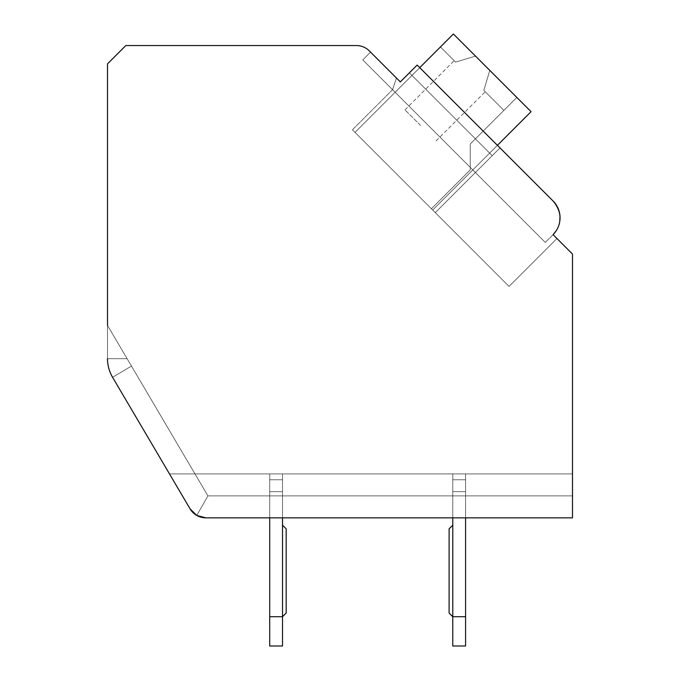 <?xml version="1.0" encoding="UTF-8"?>
<svg xmlns="http://www.w3.org/2000/svg" width="680" height="680" viewBox="0 0 680 680"><rect width="100%" height="100%" fill="white"/><g stroke="black" fill="none" stroke-linecap="round" stroke-linejoin="round"><path stroke-width="0.51" stroke-dasharray="3.4 2.55" d="M107.508 63.86L107.508 358.7A36.609 36.609 0 0 0 112.574 377.281L190.069 508.844A18.309 18.309 0 0 0 205.844 517.854L572.492 517.854L572.492 254.056L553.078 234.643A23.8 23.8 0 0 0 553.078 200.982L417.154 65.067L400.325 81.897L369.342 50.915A18.309 18.309 0 0 0 356.405 45.552L125.817 45.552L107.508 63.86M107.508 325.397L127.109 358.675L107.508 325.397L127.109 358.675L107.508 325.397L127.109 358.675L107.508 325.397L127.109 358.675L107.508 325.397L107.508 358.7A36.609 36.609 0 0 0 112.574 377.281A36.609 36.609 0 0 1 107.508 358.7A36.609 36.609 0 0 0 112.574 377.281A36.609 36.609 0 0 1 107.508 358.7A36.609 36.609 0 0 0 112.574 377.281A36.609 36.609 0 0 1 107.508 358.7A36.609 36.609 0 0 0 112.574 377.281A36.609 36.609 0 0 1 107.508 358.7A36.609 36.609 0 0 0 112.574 377.281A36.609 36.609 0 0 1 107.508 358.7A36.609 36.609 0 0 0 112.574 377.281A36.609 36.609 0 0 1 107.508 358.7A36.609 36.609 0 0 0 112.574 377.281A36.609 36.609 0 0 1 107.508 358.7A36.609 36.609 0 0 0 112.574 377.281A36.609 36.609 0 0 1 107.508 358.7A36.609 36.609 0 0 0 112.574 377.281A36.609 36.609 0 0 1 107.508 358.7L127.109 358.675L107.508 325.397L107.508 358.7L127.109 358.675L131.487 366.087L107.508 325.397L107.508 358.7L127.109 358.675L207.935 495.89L196.758 515.44L205.844 517.854L572.492 517.854L572.492 473.917L169.498 473.917L190.069 508.844A18.309 18.309 0 0 0 205.844 517.854L196.758 515.44L190.069 508.844L112.574 377.281L190.069 508.844L112.574 377.281L190.069 508.844L112.574 377.281L190.069 508.844L112.574 377.281L190.069 508.844L112.574 377.281L190.069 508.844L112.574 377.281L190.069 508.844L112.574 377.281L190.069 508.844L112.574 377.281L190.069 508.844L196.758 515.44L205.844 517.854L196.758 515.44L190.069 508.844A18.309 18.309 0 0 0 205.844 517.854L196.758 515.44L205.844 517.854L196.758 515.44L190.069 508.844L196.758 515.44L205.844 517.854L196.758 515.44L190.069 508.844A18.309 18.309 0 0 0 205.844 517.854L196.758 515.44L205.844 517.854L196.758 515.44L190.069 508.844A18.309 18.309 0 0 0 205.844 517.854L196.758 515.44L205.844 517.854L572.492 517.854L572.492 473.917L194.998 473.917L107.508 325.397L107.508 358.7L127.109 358.675L207.935 495.89L572.492 495.89L572.492 473.917L194.998 473.917L207.935 495.89L107.508 325.397L107.508 358.7L127.109 358.675L207.935 495.89L196.758 515.44L190.069 508.844L196.758 515.44L205.844 517.854L572.492 517.854L572.492 473.917L194.998 473.917L107.508 325.397L107.508 358.7L127.109 358.675L207.935 495.89L196.758 515.44L190.069 508.844A18.309 18.309 0 0 0 205.844 517.854L572.492 517.854L572.492 473.917L194.998 473.917L107.508 325.397L107.508 358.7L127.109 358.675L207.935 495.89L107.508 325.397L107.508 358.7L127.109 358.675L207.935 495.89L196.758 515.44L205.844 517.854L572.492 517.854L572.492 473.917L169.498 473.917L572.492 473.917L194.998 473.917L107.508 325.397L107.508 358.7L127.109 358.675L207.935 495.89L572.492 495.89L572.492 517.854L572.492 473.917L194.998 473.917L107.508 325.397L127.109 358.675L107.508 358.7M409.385 72.837L400.325 81.897L417.154 65.067L400.325 81.897L417.154 65.067L400.325 81.897L417.154 65.067L400.325 81.897L417.154 65.067L400.325 81.897L417.154 65.067L400.325 81.897L417.154 65.067L400.325 81.897L417.154 65.067L400.325 81.897L417.154 65.067L500.004 147.908L492.235 155.678L409.385 72.837L492.235 155.678L500.004 147.908L492.235 155.678L409.385 72.837L492.235 155.678L500.004 147.908L492.235 155.678L409.385 72.837L492.235 155.678L500.004 147.908L492.235 155.678L409.385 72.837L492.235 155.678L500.004 147.908L492.235 155.678L409.385 72.837L492.235 155.678L500.004 147.908L492.235 155.678L409.385 72.837L492.235 155.678L500.004 147.908L492.235 155.678L409.385 72.837L492.235 155.678L500.004 147.908L492.235 155.678L409.385 72.837L492.235 155.678L500.004 147.908L417.154 65.067L553.078 200.982L417.154 65.067L553.078 200.982L417.154 65.067L553.078 200.982L417.154 65.067L553.078 200.982L417.154 65.067L553.078 200.982L417.154 65.067L553.078 200.982L417.154 65.067L553.078 200.982L417.154 65.067L553.078 200.982L417.154 65.067L553.078 200.982L417.154 65.067L553.078 200.982L417.154 65.067L553.078 200.982L417.154 65.067L500.004 147.908L492.235 155.678L409.385 72.837L417.154 65.067L409.385 72.837L417.154 65.067L409.385 72.837L417.154 65.067L409.385 72.837L417.154 65.067L409.385 72.837L417.154 65.067L409.385 72.837L417.154 65.067L409.385 72.837L417.154 65.067L409.385 72.837L417.154 65.067L409.385 72.837L417.154 65.067L553.078 200.982L417.154 65.067L409.385 72.837L492.235 155.678L500.004 147.908L435.276 212.636L509.065 286.416L556.954 238.527L553.078 234.643A23.8 23.8 0 0 0 553.078 200.982C562.258 213.393 562.258 224.612 553.078 234.643A23.8 23.8 0 0 0 553.078 200.982C562.258 213.393 562.258 224.612 553.078 234.643A23.8 23.8 0 0 0 553.078 200.982A23.8 23.8 0 0 1 553.078 234.643C562.258 224.612 562.258 213.393 553.078 200.982A23.8 23.8 0 0 1 553.078 234.643A23.8 23.8 0 0 0 553.078 200.982C562.258 213.393 562.258 224.612 553.078 234.643A23.8 23.8 0 0 0 553.078 200.982A23.8 23.8 0 0 1 553.078 234.643C562.258 224.612 562.258 213.393 553.078 200.982A23.8 23.8 0 0 1 553.078 234.643A23.8 23.8 0 0 0 553.078 200.982C562.258 213.393 562.258 224.612 553.078 234.643A23.8 23.8 0 0 0 553.078 200.982A23.8 23.8 0 0 1 553.078 234.643C562.258 224.612 562.258 213.393 553.078 200.982A23.8 23.8 0 0 1 553.078 234.643A23.8 23.8 0 0 0 553.078 200.982C562.258 213.393 562.258 224.612 553.078 234.643A23.8 23.8 0 0 0 553.078 200.982C562.258 213.393 562.258 224.612 553.078 234.643L545.309 242.411L553.078 234.643L556.954 238.527L553.078 234.643A23.8 23.8 0 0 0 553.078 200.982L417.154 65.067L400.325 81.897L396.449 78.013L400.325 81.897L396.449 78.013L400.325 81.897L396.449 78.013L400.325 81.897L396.449 78.013L400.325 81.897L396.449 78.013L400.325 81.897L396.449 78.013L400.325 81.897L396.449 78.013L400.325 81.897L396.449 78.013L392.564 89.658L396.449 78.013L392.564 89.658L396.449 78.013L392.564 89.658L396.449 78.013L392.564 89.658L396.449 78.013L392.564 89.658L396.449 78.013L392.564 89.658L396.449 78.013L392.564 89.658L396.449 78.013L392.564 89.658L396.449 78.013L392.564 89.658L396.449 78.013L400.325 81.897L370.558 52.122L362.788 59.891L545.309 242.411L362.788 59.891L545.309 242.411L362.788 59.891L545.309 242.411L362.788 59.891L545.309 242.411L362.788 59.891L545.309 242.411L362.788 59.891L545.309 242.411L362.788 59.891L545.309 242.411L362.788 59.891L545.309 242.411L362.788 59.891L370.558 52.122L362.788 59.891L370.558 52.122L362.788 59.891L370.558 52.122L362.788 59.891L370.558 52.122L362.788 59.891L370.558 52.122L362.788 59.891L370.558 52.122L362.788 59.891L370.558 52.122L362.788 59.891L370.558 52.122L400.325 81.897L370.558 52.122M556.58 205.453L558.943 210.647M559.385 212.262L559.98 216.078M559.776 221.365L558.442 226.406M557.855 227.792L556.121 230.902M392.564 89.658L352.435 129.786L509.065 286.416L352.435 129.786L509.065 286.416L352.435 129.786L509.065 286.416L352.435 129.786L509.065 286.416L352.435 129.786L509.065 286.416L352.435 129.786L509.065 286.416L352.435 129.786L509.065 286.416L352.435 129.786L392.564 89.658M492.235 155.678L435.276 212.636L509.065 286.416L435.276 212.636L492.235 155.678M419.747 67.66L355.019 132.379L432.692 210.043L531.071 111.665L453.398 34L440.453 46.945L455.591 62.075L475.515 56.117L489.796 70.397L483.829 90.321L503.888 110.372L483.829 90.321L503.888 110.372L516.825 97.427L489.796 70.397L516.825 97.427L503.888 110.372L483.829 90.321L485.248 91.732L483.829 90.321L489.796 70.397L475.515 56.117L455.591 62.075L454.18 60.665L455.591 62.075L475.515 56.117L516.825 97.427L489.796 70.397L483.829 90.321L485.248 91.732L483.829 90.321L489.796 70.397L453.398 34L440.453 46.945L455.591 62.075L475.515 56.117L489.796 70.397L483.829 90.321L503.888 110.372L516.825 97.427L470.228 144.032L470.228 169.915L431.392 208.751L432.692 210.043L531.071 111.665L516.825 97.427L470.228 144.032L470.228 169.915L431.392 208.751L355.019 132.379L432.692 210.043L355.019 132.379L453.398 34L440.453 46.945L453.398 34L531.071 111.665L489.796 70.397L483.829 90.321L503.888 110.372L516.825 97.427L470.228 144.032L470.228 169.915L431.392 208.751L432.692 210.043L531.071 111.665L516.825 97.427L470.228 144.032L470.228 169.915L431.392 208.751L432.692 210.043L355.019 132.379L432.692 210.043L531.071 111.665L516.825 97.427L470.228 144.032L470.228 169.915L431.392 208.751L432.692 210.043L531.071 111.665L516.825 97.427L470.228 144.032L470.228 169.915L431.392 208.751L432.692 210.043L355.019 132.379L432.692 210.043L531.071 111.665L489.796 70.397L483.829 90.321L485.248 91.732L483.829 90.321L489.796 70.397L453.398 34L531.071 111.665L453.398 34L440.453 46.945L455.591 62.075L475.515 56.117L489.796 70.397L483.829 90.321L503.888 110.372L516.825 97.427L470.228 144.032L470.228 169.915L431.392 208.751L432.692 210.043L531.071 111.665L516.825 97.427L470.228 144.032L470.228 169.915L431.392 208.751L432.692 210.043L355.019 132.379L432.692 210.043L531.071 111.665L489.796 70.397L483.829 90.321L503.888 110.372L516.825 97.427L470.228 144.032L470.228 169.915L431.392 208.751L432.692 210.043L531.071 111.665L516.825 97.427L470.228 144.032L470.228 169.915L431.392 208.751L432.692 210.043L355.019 132.379L432.692 210.043L531.071 111.665L516.825 97.427L503.888 110.372L516.825 97.427L489.796 70.397L483.829 90.321L485.248 91.732L483.829 90.321L489.796 70.397L475.515 56.117L455.591 62.075L475.515 56.117L489.796 70.397L453.398 34L531.071 111.665L516.825 97.427L470.228 144.032L470.228 169.915L431.392 208.751L432.692 210.043L531.071 111.665L489.796 70.397L483.829 90.321L503.888 110.372L516.825 97.427L470.228 144.032L470.228 169.915L431.392 208.751L432.692 210.043L355.019 132.379L432.692 210.043L531.071 111.665L516.825 97.427L470.228 144.032L470.228 169.915L431.392 208.751L432.692 210.043L531.071 111.665L489.796 70.397L483.829 90.321L503.888 110.372L516.825 97.427L470.228 144.032L470.228 169.915L431.392 208.751L432.692 210.043L355.019 132.379L432.692 210.043L531.071 111.665L516.825 97.427L470.228 144.032L470.228 169.915L431.392 208.751L432.692 210.043L531.071 111.665L516.825 97.427L470.228 144.032L470.228 169.915L431.392 208.751L432.692 210.043L531.071 111.665L516.825 97.427L470.228 144.032L470.228 169.915L431.392 208.751L432.692 210.043L355.019 132.379L432.692 210.043L531.071 111.665L516.825 97.427L470.228 144.032L470.228 169.915L431.392 208.751L432.692 210.043L497.412 145.325M556.954 238.527L509.065 286.416L556.954 238.527L509.065 286.416L556.954 238.527L509.065 286.416L556.954 238.527L509.065 286.416L556.954 238.527L509.065 286.416L556.954 238.527L509.065 286.416L556.954 238.527L509.065 286.416L556.954 238.527L509.065 286.416L556.954 238.527L509.065 286.416L435.276 212.636L500.004 147.908M420.521 125.392L404.991 109.854L420.521 125.392M475.515 56.117L531.071 111.665L453.398 34L440.453 46.945L453.398 34L531.071 111.665L453.398 34L440.453 46.945L455.591 62.075L454.18 60.665L455.591 62.075L454.18 60.665L455.591 62.075L454.18 60.665L455.591 62.075L454.18 60.665L455.591 62.075L475.515 56.117L453.398 34L531.071 111.665L453.398 34L440.453 46.945L455.591 62.075L454.18 60.665L455.591 62.075L475.515 56.117L453.398 34L531.071 111.665L453.398 34L440.453 46.945L453.398 34L531.071 111.665L453.398 34L440.453 46.945L455.591 62.075L454.18 60.665L455.591 62.075L475.515 56.117L455.591 62.075L454.18 60.665L455.591 62.075L475.515 56.117L453.398 34L355.019 132.379L453.398 34L355.019 132.379L453.398 34L475.515 56.117L455.591 62.075L440.453 46.945L453.398 34L355.019 132.379L453.398 34L475.515 56.117L453.398 34L440.453 46.945L455.591 62.075L475.515 56.117L453.398 34L355.019 132.379L453.398 34L482.656 63.257L475.515 56.117L455.591 62.075L440.453 46.945L455.591 62.075L440.453 46.945L453.398 34L355.019 132.379L453.398 34L475.515 56.117L453.398 34L440.453 46.945L455.591 62.075L475.515 56.117L489.796 70.397L453.398 34L355.019 132.379L453.398 34L531.071 111.665L453.398 34L489.796 70.397L475.515 56.117L455.591 62.075L440.453 46.945L455.591 62.075L440.453 46.945L453.398 34L355.019 132.379L453.398 34L475.515 56.117L453.398 34L440.453 46.945L455.591 62.075L475.515 56.117L489.796 70.397L475.515 56.117M553.078 234.643L545.309 242.411L553.078 234.643M432.692 210.043L531.071 111.665L432.692 210.043M516.825 97.427L482.656 63.257L516.825 97.427L503.888 110.372L483.829 90.321L489.796 70.397L516.825 97.427L489.796 70.397L483.829 90.321L503.888 110.372L516.825 97.427L489.796 70.397L516.825 97.427L503.888 110.372L483.829 90.321L503.888 110.372L483.829 90.321L489.796 70.397L516.825 97.427L489.796 70.397L483.829 90.321L503.888 110.372L516.825 97.427M483.829 90.321L503.888 110.372L483.829 90.321M440.453 46.945L455.591 62.075L440.453 46.945M355.019 132.379L453.398 34L355.019 132.379M112.574 377.281L131.487 366.087L112.574 377.281L131.487 366.087L112.574 377.281L131.487 366.087L112.574 377.281L131.487 366.087L112.574 377.281L131.487 366.087L112.574 377.281L131.487 366.087L112.574 377.281L131.487 366.087L112.574 377.281L131.487 366.087L112.574 377.281L131.487 366.087L112.574 377.281L190.069 508.844A18.309 18.309 0 0 0 205.844 517.854L572.492 517.854L572.492 473.917L572.492 517.854L572.492 473.917L572.492 495.89L572.492 473.917L572.492 495.89L207.935 495.89L572.492 495.89L207.935 495.89L572.492 495.89L207.935 495.89L572.492 495.89L207.935 495.89L572.492 495.89L572.492 517.854L572.492 473.917L169.498 473.917L572.492 473.917L194.998 473.917L207.935 495.89L572.492 495.89L572.492 473.917L194.998 473.917L131.487 366.087L207.935 495.89L196.758 515.44L190.069 508.844A18.309 18.309 0 0 0 205.844 517.854L572.492 517.854L572.492 473.917L169.498 473.917L572.492 473.917L194.998 473.917L207.935 495.89L196.758 515.44L205.844 517.854L572.492 517.854L572.492 473.917L194.998 473.917L207.935 495.89L572.492 495.89L572.492 473.917L169.498 473.917L572.492 473.917L169.498 473.917L572.492 473.917L194.998 473.917L207.935 495.89L196.758 515.44L190.069 508.844A18.309 18.309 0 0 0 205.844 517.854L572.492 517.854L572.492 473.917L194.998 473.917L207.935 495.89L196.758 515.44L190.069 508.844A18.309 18.309 0 0 0 205.844 517.854L572.492 517.854L572.492 473.917L169.498 473.917L572.492 473.917L169.498 473.917L572.492 473.917L194.998 473.917L207.935 495.89L572.492 495.89L572.492 517.854L572.492 473.917L194.998 473.917L207.935 495.89L196.758 515.44L190.069 508.844A18.309 18.309 0 0 0 205.844 517.854L572.492 517.854L572.492 473.917L169.498 473.917M190.069 508.844A18.309 18.309 0 0 0 205.844 517.854A18.309 18.309 0 0 1 190.069 508.844L196.758 515.44L190.069 508.844A18.309 18.309 0 0 0 205.844 517.854A18.309 18.309 0 0 1 190.069 508.844A18.309 18.309 0 0 0 205.844 517.854A18.309 18.309 0 0 1 190.069 508.844L196.758 515.44L207.935 495.89L572.492 495.89L207.935 495.89L572.492 495.89L207.935 495.89L572.492 495.89L572.492 473.917L572.492 517.854L572.492 473.917L572.492 517.854L572.492 473.917L572.492 517.854L205.844 517.854L572.492 517.854M465.579 473.917L452.769 473.917L465.579 473.917L452.769 473.917L465.579 473.917L465.579 479.774L452.769 479.774L452.769 646L452.769 479.774L452.769 616.709L452.769 525.181L452.769 616.709L465.579 616.709L465.579 646L465.579 616.709L452.769 616.709L449.106 613.045L449.106 528.836L452.769 525.181L449.106 528.836L449.106 613.045L452.769 616.709L452.769 646L465.579 646L452.769 646L452.769 479.774L452.769 616.709L452.769 525.181L452.769 616.709L465.579 616.709L465.579 646L465.579 616.709L452.769 616.709L449.106 613.045L449.106 528.836L452.769 525.181L449.106 528.836L449.106 613.045L452.769 616.709L452.769 646L465.579 646L452.769 646L452.769 479.774L452.769 616.709L452.769 525.181L452.769 616.709L465.579 616.709L465.579 646L465.579 616.709L452.769 616.709L449.106 613.045L449.106 528.836L452.769 525.181L449.106 528.836L449.106 613.045L452.769 616.709L452.769 646L465.579 646L452.769 646L452.769 479.774L452.769 616.709L452.769 525.181L452.769 616.709L465.579 616.709L465.579 646L465.579 616.709L452.769 616.709L449.106 613.045L449.106 528.836L452.769 525.181L449.106 528.836L449.106 613.045L452.769 616.709L452.769 646L465.579 646L452.769 646L452.769 479.774L452.769 616.709L452.769 525.181L452.769 616.709L465.579 616.709L465.579 646L465.579 616.709L452.769 616.709L449.106 613.045L449.106 528.836L452.769 525.181L449.106 528.836L449.106 613.045L452.769 616.709L452.769 646L465.579 646L452.769 646L452.769 479.774L452.769 616.709L452.769 525.181L452.769 616.709L465.579 616.709L465.579 646L465.579 616.709L452.769 616.709L449.106 613.045L449.106 528.836L452.769 525.181L449.106 528.836L449.106 613.045L452.769 616.709L452.769 646L465.579 646L452.769 646L452.769 479.774L452.769 616.709L452.769 525.181L452.769 616.709L465.579 616.709L465.579 646L465.579 616.709L452.769 616.709L449.106 613.045L449.106 528.836L452.769 525.181L449.106 528.836L449.106 613.045L452.769 616.709L452.769 646L465.579 646L452.769 646L452.769 473.917L452.769 479.774L465.579 479.774L465.579 491.674L452.769 491.674L452.769 616.709L452.769 525.181L452.769 616.709L465.579 616.709L465.579 646L465.579 616.709L452.769 616.709L449.106 613.045L449.106 528.836L452.769 525.181L449.106 528.836L449.106 613.045L452.769 616.709L452.769 646L465.579 646L452.769 646L465.579 646L465.579 479.774L452.769 479.774L452.769 473.917L465.579 473.917L465.579 616.709L465.579 491.674L452.769 491.674L465.579 491.674L465.579 479.774L452.769 479.774L452.769 473.917L465.579 473.917L452.769 473.917L452.769 479.774L465.579 479.774L465.579 616.709L465.579 491.674L452.769 491.674L465.579 491.674L465.579 479.774L452.769 479.774L452.769 473.917L465.579 473.917L465.579 479.774L452.769 479.774L452.769 473.917L452.769 479.774L465.579 479.774L465.579 616.709L465.579 491.674L452.769 491.674L465.579 491.674L465.579 479.774L452.769 479.774L452.769 473.917L465.579 473.917L465.579 616.709L465.579 491.674L452.769 491.674L465.579 491.674L465.579 479.774L452.769 479.774L452.769 473.917L465.579 473.917L452.769 473.917L452.769 479.774L465.579 479.774L465.579 616.709L465.579 491.674L452.769 491.674L465.579 491.674L465.579 479.774L452.769 479.774L452.769 473.917L465.579 473.917L465.579 479.774L452.769 479.774L452.769 473.917L452.769 479.774L465.579 479.774L465.579 616.709L465.579 491.674L452.769 491.674L465.579 491.674L465.579 479.774L452.769 479.774L452.769 473.917L465.579 473.917L465.579 616.709L465.579 491.674L452.769 491.674L465.579 491.674L465.579 479.774L452.769 479.774L452.769 473.917L452.769 479.774L465.579 479.774L465.579 616.709L465.579 491.674L452.769 491.674L465.579 491.674L465.579 517.854L452.769 517.854L452.769 491.674L465.579 491.674L465.579 479.774L452.769 479.774L452.769 473.917L465.579 473.917L465.579 479.774L465.579 473.917L452.769 473.917L465.579 473.917L465.579 479.774L465.579 473.917L465.579 479.774L465.579 473.917L452.769 473.917L465.579 473.917L465.579 479.774L465.579 473.917M282.514 473.917L269.705 473.917L282.514 473.917L269.705 473.917L282.514 473.917L282.514 646L269.705 646L282.514 646L282.514 491.674L269.705 491.674L269.705 479.774L269.705 616.709L282.514 616.709L282.514 525.181L282.514 616.709L269.705 616.709L269.705 479.774L269.705 646L269.705 616.709L282.514 616.709L286.178 613.045L286.178 528.836L282.514 525.181L286.178 528.836L286.178 613.045L282.514 616.709L282.514 646L269.705 646L282.514 646L282.514 479.774L269.705 479.774L269.705 646L269.705 616.709L282.514 616.709L282.514 525.181L282.514 616.709L269.705 616.709L269.705 479.774L269.705 646L282.514 646L269.705 646L269.705 616.709L282.514 616.709L286.178 613.045L286.178 528.836L282.514 525.181L286.178 528.836L286.178 613.045L282.514 616.709L282.514 646L282.514 491.674L269.705 491.674L269.705 479.774L269.705 646L282.514 646L269.705 646L269.705 616.709L282.514 616.709L282.514 525.181L282.514 616.709L269.705 616.709L269.705 479.774L269.705 646L282.514 646L282.514 616.709L286.178 613.045L286.178 528.836L282.514 525.181L286.178 528.836L286.178 613.045L282.514 616.709L282.514 646L269.705 646L269.705 616.709L282.514 616.709L282.514 491.674L282.514 616.709L282.514 525.181L282.514 616.709L269.705 616.709L269.705 473.917L269.705 479.774L282.514 479.774L282.514 491.674L269.705 491.674L269.705 517.854L282.514 517.854L269.705 517.854L282.514 517.854L269.705 517.854L282.514 517.854L269.705 517.854L282.514 517.854L269.705 517.854L282.514 517.854L282.514 479.774L269.705 479.774L269.705 473.917L282.514 473.917L282.514 479.774L269.705 479.774L269.705 473.917L282.514 473.917L269.705 473.917L269.705 479.774L269.705 473.917L282.514 473.917L282.514 491.674L269.705 491.674L282.514 491.674L282.514 616.709L286.178 613.045L286.178 528.836L282.514 525.181L286.178 528.836L286.178 613.045L282.514 616.709L282.514 646L282.514 479.774L269.705 479.774L282.514 479.774L282.514 491.674L269.705 491.674L282.514 491.674L282.514 616.709L282.514 525.181L282.514 616.709L269.705 616.709L269.705 646L282.514 646L269.705 646L269.705 616.709L282.514 616.709L286.178 613.045L286.178 528.836L282.514 525.181L286.178 528.836L286.178 613.045L282.514 616.709L282.514 646L282.514 479.774L269.705 479.774L269.705 473.917L269.705 479.774L282.514 479.774L282.514 491.674L269.705 491.674L282.514 491.674L282.514 616.709L282.514 525.181L282.514 616.709L269.705 616.709L269.705 491.674L282.514 491.674L282.514 479.774L269.705 479.774L269.705 473.917L282.514 473.917L282.514 479.774L269.705 479.774L269.705 473.917L282.514 473.917L269.705 473.917L269.705 479.774L269.705 473.917L282.514 473.917L282.514 616.709L286.178 613.045L286.178 528.836L282.514 525.181L286.178 528.836L286.178 613.045L282.514 616.709L282.514 646L269.705 646L282.514 646L282.514 491.674L269.705 491.674L282.514 491.674L282.514 479.774L269.705 479.774L282.514 479.774L282.514 616.709L282.514 525.181L282.514 616.709L269.705 616.709L269.705 646L269.705 616.709L282.514 616.709L286.178 613.045L286.178 528.836L282.514 525.181L286.178 528.836L286.178 613.045L282.514 616.709L282.514 646L269.705 646L282.514 646L282.514 491.674L269.705 491.674L282.514 491.674L282.514 479.774L269.705 479.774L269.705 473.917L269.705 479.774L282.514 479.774L282.514 616.709L282.514 525.181L282.514 616.709L269.705 616.709L269.705 491.674L282.514 491.674L282.514 479.774L269.705 479.774L269.705 473.917L282.514 473.917L282.514 479.774L269.705 479.774L269.705 473.917L269.705 479.774L269.705 473.917L282.514 473.917L282.514 491.674L269.705 491.674L282.514 491.674L282.514 616.709L286.178 613.045L286.178 528.836L282.514 525.181L286.178 528.836L286.178 613.045L282.514 616.709L282.514 525.181L282.514 616.709L269.705 616.709L269.705 646L269.705 491.674L282.514 491.674L282.514 479.774L269.705 479.774L282.514 479.774L282.514 473.917L269.705 473.917L282.514 473.917L282.514 479.774L282.514 473.917L282.514 479.774L282.514 473.917L269.705 473.917L282.514 473.917L282.514 479.774L282.514 473.917M465.579 517.854L452.769 517.854L465.579 517.854M207.935 495.89L196.758 515.44L207.935 495.89M452.769 525.181L452.769 616.709L452.769 525.181L449.106 528.836L449.106 613.045L452.769 616.709L465.579 616.709M269.705 616.709L269.705 646L282.514 646L282.514 616.709L286.178 613.045L286.178 528.836L282.514 525.181M436.058 140.921L485.248 91.732M404.991 109.854L454.18 60.665"/><path stroke-width="1.02" d="M107.508 358.7A36.609 36.609 0 0 0 112.574 377.281L190.069 508.844A18.309 18.309 0 0 0 205.844 517.854L572.492 517.854L572.492 254.056L553.078 234.643A23.8 23.8 0 0 0 553.078 200.982L417.154 65.067L400.325 81.897L369.342 50.915A18.309 18.309 0 0 0 356.405 45.552L125.817 45.552L107.508 63.86L107.508 325.397M409.385 72.837L400.325 81.897L370.558 52.122M500.004 147.908L553.078 200.982L556.58 205.453M558.943 210.647L559.385 212.262M559.98 216.078L559.776 221.365M558.442 226.406L557.855 227.792M556.121 230.902L553.078 234.643L556.121 230.902L553.078 234.643L556.121 230.902L553.078 234.643L556.121 230.902L553.078 234.643L556.121 230.902L553.078 234.643L556.954 238.527M497.412 145.325L531.071 111.665L453.398 34L419.747 67.66M572.492 517.854L465.579 517.854L572.492 517.854L465.579 517.854L572.492 517.854L465.579 517.854L572.492 517.854L465.579 517.854L572.492 517.854L465.579 517.854L465.579 646L452.769 646L452.769 517.854L282.514 517.854L282.514 646L269.705 646L269.705 517.854L205.844 517.854L269.705 517.854L205.844 517.854L269.705 517.854L205.844 517.854L269.705 517.854L205.844 517.854L269.705 517.854L205.844 517.854L196.758 515.44L190.069 508.844L169.498 473.917M190.069 508.844L112.574 377.281M452.769 517.854L282.514 517.854L452.769 517.854M465.579 616.709L452.769 616.709L449.106 613.045L449.106 528.836L452.769 525.181M282.514 525.181L286.178 528.836L286.178 613.045L282.514 616.709L269.705 616.709"/></g></svg>
